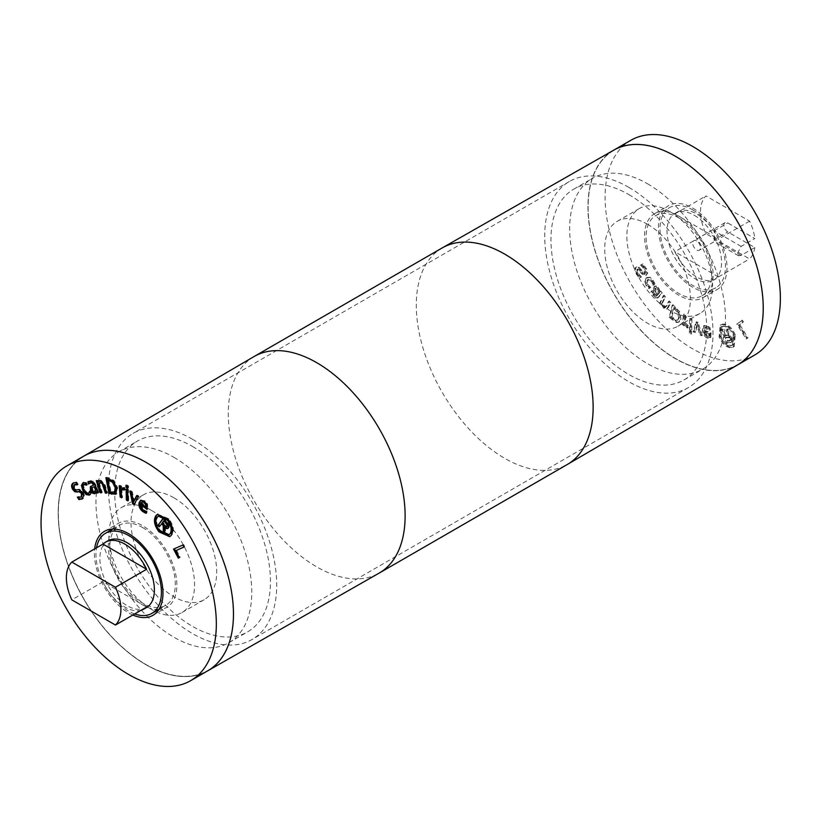<?xml version="1.0" encoding="UTF-8"?>
<svg xmlns="http://www.w3.org/2000/svg" width="821" height="821" viewBox="0 0 821 821"><rect width="100%" height="100%" fill="white"/><g stroke="black" fill="none" stroke-linecap="round" stroke-linejoin="round"><path stroke-width="0.62" stroke-dasharray="4.11 3.08" d="M737.515 253.309L741.137 246.392L754.776 238.521L727.786 222.943A5.511 3.181 -120 0 0 725.035 222.665A5.511 3.181 -120 0 0 724.184 227.078A5.511 3.181 -120 0 0 727.786 231.933L754.776 247.521L741.137 255.393L738.52 255.742L737.515 253.309M741.137 246.392L714.147 230.814L714.147 241.672L714.147 239.814L727.786 231.933M754.776 247.521A38.556 22.259 60 0 1 749.604 258.923L705.968 233.739A38.556 22.259 60 0 1 705.968 195.952L749.604 221.136A38.556 22.259 60 0 1 754.776 238.521M694.289 215.297A38.556 22.259 60 0 1 719.473 249.276A38.556 22.259 60 0 1 713.562 280.177A38.556 22.259 60 0 1 675.006 257.907A38.556 22.259 60 0 1 675.006 213.388A38.556 22.259 60 0 1 694.289 215.297M749.604 221.136L718.437 239.137A38.556 22.259 -120 0 0 696.629 213.942A38.556 22.259 -120 0 0 677.346 212.034A38.556 22.259 -120 0 0 674.811 213.942L705.968 195.952M705.968 233.739L674.811 251.729A38.556 22.259 -120 0 0 715.902 278.822A38.556 22.259 -120 0 0 718.437 276.913L749.604 258.923M696.629 240.933A5.511 3.181 -120 0 0 693.868 240.656A5.511 3.181 -120 0 0 693.868 247.018A5.511 3.181 -120 0 0 699.379 250.2A5.511 3.181 -120 0 0 700.221 245.787A5.511 3.181 -120 0 0 696.629 240.933M136.635 495.597L137.415 495.145L139.047 496.233L134.428 503.991M138.267 496.674L139.047 496.233M137.056 495.874L137.415 495.145M131.555 492.22L132.335 491.769L134.346 501.446M129.851 491.091L130.631 490.64L132.335 491.769M130.888 491.779L130.631 490.64M134.049 504.71L134.829 504.258M127.696 489.983L128.476 489.532L128.712 500.461L127.912 500.03M127.932 500.913L128.712 500.461M126.126 489.121L126.906 488.669L128.476 489.532M126.927 489.562L126.906 488.669M99.628 480.634L100.983 480.141L105.098 484.883L107.572 492.713L106.627 492.651M106.792 493.164L107.572 492.713M97.72 480.757L98.499 480.306L98.92 481.65M96.283 480.665L98.499 480.306M97.217 480.726L97.063 480.213M101.517 492.826L102.297 492.374L101.352 492.313M98.684 483.805L99.454 483.364L102.297 492.374M101.219 482.04L99.454 483.364M92.014 487.612L92.794 487.161L92.486 489.532L95.39 491.204M98.14 492.836L98.92 492.384L98.007 492.528M87.919 481.753L90.536 480.593L93.296 481.116L95.482 484.174L98.92 492.384M88.576 483.949L89.161 483.436M88.514 484.021L89.222 483.579M90.269 482.769L89.294 483.569M91.152 486.155L94.292 484.688M97.052 491.317L95.739 492.949M74.003 484.913L74.773 484.462L74.526 488.043L77.051 489.593L79.247 489.162L83.239 491.758L84.46 495.474L82.295 498.87M77.318 484.883L78.098 484.431L76.938 484.082M77.4 484.821L78.098 484.431M75.922 482.45L76.702 481.999L78.18 484.38M76.702 481.999L73.243 482.994M78.642 497.495L78.128 496.664L77.441 497.064L78.211 496.613L81.987 496.715M90.905 493.359L89.9 494.765M89.766 491.143L90.546 490.691L91.685 492.908M89.694 491.174L90.546 490.691M90.156 491.912L90.474 490.722M84.604 484.144C83.332 484.729 83.403 486.484 84.82 489.398C86.328 492.22 87.765 493.411 89.15 492.959L88.37 493.411M86.667 485.129L87.385 484.718L86.113 484.164M86.677 485.139L87.385 484.718M85.538 482.922L86.308 482.471L87.457 484.688M83.054 482.82L86.308 482.471M108.639 479.556L110.989 491.656L115.351 491.912M110.209 492.107L110.989 491.656M105.899 477.74L106.679 477.288L109.429 478.079L113.996 480.552L117.742 487.879L115.987 494.047M106.812 478.007L106.679 477.288M115.771 494.211L116.551 493.76M124.125 488.064L124.905 487.623L125.069 489.593L124.145 489.09M124.289 490.045L125.069 489.593M120.749 486.473L121.529 486.032L121.672 487.715L124.905 487.623M119.178 485.765L119.958 485.314L121.529 486.032M120.04 486.155L119.958 485.314M121.734 497.793L122.514 497.341L121.662 496.951M121.036 489.768L121.816 489.316L122.514 497.341M124.289 489.973L124.997 489.562M127.737 486.319L128.507 485.868L128.548 487.777L127.758 487.335M127.768 488.228L128.548 487.777M125.941 485.334L126.721 484.883L128.507 485.868M126.742 485.775L126.721 484.883M142.813 501.313L141.664 502.565L146.487 506.567M140.884 503.016L141.664 502.565M145.943 513.289L146.723 512.838L145.214 512.212M146.312 511.565L147.092 511.114L146.723 512.838M146.22 511.493L147.092 511.114M144.896 511.237L147 511.042M141.407 503.766L143.706 509.646L145.676 510.785M146.949 509.472L147.729 509.02L147.154 508.538M146.805 504.546L147.585 504.094L147.729 509.02M140.945 500.163L145.163 500.861L147.585 504.094M159.069 515.67L157.776 516.871C155.682 520.535 156.565 525.05 160.444 530.407L169.516 534.512M157.724 514.162L168.88 518.831C173.477 525.163 174.524 530.499 172.02 534.83L170.07 536.472M164.508 520.227L163.112 522.146L165.709 525.419L167.628 526.271M162.332 522.597L163.112 522.146M164.929 525.871L165.709 525.419M165.965 526.733L166.745 526.282M166.283 526.815L167.063 526.374M164.795 533.907L165.575 533.455L164.754 532.429M165.401 526.846L165.575 533.455M168.449 527.749L169.229 527.298L168.674 528.057M168.551 526.384L169.331 525.933L169.229 527.298M168.305 525.245L169.085 524.804L169.331 525.933M167.248 523.203L168.028 522.761L169.085 524.804M163.235 518.154L164.015 517.702L168.028 522.761M163.471 518.451L164.015 517.702M159.212 526.866L159.756 526.117M162.394 523.131L159.992 526.415M179.409 557.633L180.189 557.182L179.358 557.551M176.515 550.234L180.189 557.182M183.986 547.073L184.766 546.632L183.945 546.991M182.898 545.011L183.678 544.559L184.766 546.632M173.529 549.105L183.678 544.559M132.838 615.011A48.48 27.986 60 0 1 94.672 548.89M146.61 607.058L102.984 581.863L71.827 599.864M141.161 610.208A38.556 22.259 60 0 1 102.984 581.863M112.415 529.093A48.48 27.986 60 0 1 118.347 523.326A48.48 27.986 60 0 1 142.577 525.717A48.48 27.986 60 0 1 174.247 568.44A48.48 27.986 60 0 1 166.817 607.283A48.48 27.986 60 0 1 158.864 609.531M158.494 609.551A48.48 27.986 60 0 1 118.347 579.298A48.48 27.986 60 0 1 112.22 529.401M142.577 527.523A46.274 26.713 60 0 1 172.81 568.296A46.274 26.713 60 0 1 165.719 605.375A46.274 26.713 60 0 1 119.445 578.661A46.274 26.713 60 0 1 119.445 525.224A46.274 26.713 60 0 1 142.577 527.523M134.706 613.934A46.274 26.713 60 0 1 96.529 547.812M146.415 607.612A38.556 22.259 60 0 1 107.859 585.352A38.556 22.259 60 0 1 107.859 540.823M145.83 462.408A123.725 71.437 60 0 1 226.658 571.437A123.725 71.437 60 0 1 207.692 670.572A123.725 71.437 60 0 1 83.968 599.145A123.725 71.437 60 0 1 83.968 456.271A123.725 71.437 60 0 1 145.83 462.408A123.725 71.437 60 0 1 226.647 571.437A123.725 71.437 60 0 1 207.682 670.583A123.725 71.437 60 0 1 83.958 599.156A123.725 71.437 60 0 1 83.958 456.281A123.725 71.437 60 0 1 145.82 462.408M83.855 456.086A123.95 71.56 -120 0 0 83.66 456.199A123.95 71.56 -120 0 0 83.855 599.207A123.95 71.56 -120 0 0 207.61 670.88A123.95 71.56 -120 0 0 207.795 670.767A123.95 71.56 60 0 1 83.845 599.217A123.95 71.56 60 0 1 83.845 456.096M674.811 213.942L718.437 239.137M718.437 276.913L674.811 251.729M702.304 335.379L698.086 322.479L696.68 321.781L693.889 331.253L695.592 332.084L697.604 324.726L700.672 334.578L702.304 335.379L701.524 335.83L697.306 322.93L695.9 322.232L693.109 331.694L694.812 332.536L696.824 325.178L699.892 335.03L701.524 335.83M700.672 334.578L699.892 335.03M697.604 324.726L696.824 325.178M695.592 332.084L694.812 332.536M693.889 331.253L693.109 331.694M696.68 321.781L695.9 322.232M698.086 322.479L697.306 322.93M691.97 319.205L690.389 318.25L690.163 328.913L691.734 329.868L691.97 319.205L691.19 319.656L689.609 318.702L689.383 329.365L690.954 330.319L691.19 319.656M691.734 329.868L690.954 330.319M690.163 328.913L689.383 329.365M690.389 318.25L689.609 318.702M670.819 302.539L669.382 300.968L666.088 306.767L664.466 305.874L662.711 302.539L665.554 296.792L664.107 295.221L660.31 302.908L661.757 304.478L662.178 303.616L664.24 307.516L667.36 308.717L668.356 307.526L670.819 302.539L670.039 302.99L668.602 301.42L665.318 307.218L663.696 306.325L661.931 302.98L664.774 297.243L663.327 295.673L659.54 303.36L660.977 304.93L661.398 304.068L663.46 307.967L666.59 309.168L670.039 302.99M662.178 303.616L661.398 304.068M661.757 304.478L660.977 304.93M660.31 302.908L659.54 303.36M664.107 295.221L663.327 295.673M665.554 296.792L664.774 297.243M662.711 302.539L661.931 302.98M665.472 307.146L666.252 306.695L665.472 307.146M669.382 300.968L668.602 301.42M659.612 292.676L658.216 294.4L656.051 291.034L656.051 288.038L654.963 288.756L657.334 289.649L658.832 293.128L657.436 294.852L655.271 291.486L654.963 288.756L655.743 288.304L658.114 289.197L659.612 292.676L658.832 293.128M658.216 294.4L657.436 294.852M660.31 291.804L658.421 287.607L656.277 285.934L654.429 286.437L654.399 290.141L657.539 295.232L656.082 295.673L652.469 290.49L651.607 291.558L656.543 297.654L658.74 297.14L662.178 292.892L660.843 291.147L659.53 292.255L657.642 288.058L655.497 286.375L653.649 286.888L653.619 290.593L656.759 295.683L655.302 296.114L651.7 290.942L650.837 292.009L655.774 298.105L657.96 297.582L661.398 293.333L660.063 291.588L659.53 292.255M660.843 291.147L660.063 291.588M662.178 292.892L661.398 293.333M657.344 298.136L658.74 297.14L657.344 298.136M651.607 291.558L650.837 292.009M652.469 290.49L651.7 290.942M652.551 290.593L651.771 291.034M656.605 295.878L655.302 296.114L656.605 295.878M657.539 295.232L656.759 295.683M654.399 290.141L653.619 290.593M654.091 286.498L654.871 286.047L654.091 286.498M656.277 285.934L655.497 286.375M659.776 290.008L658.996 290.46M641.355 276.8L638.03 272.931L637.773 269.052L640.308 270.427L642.504 273.383L646.496 275.404L645.717 275.856L646.938 273.547L645.614 269.114L642.166 264.352L640.606 265.05L644.464 269.452L644.762 273.619L642.309 272.346L638.194 267.543L635.823 267.379L636.757 266.846C635.238 267.81 635.28 269.955 636.891 273.28L639.959 277.621L641.437 276.954L640.575 277.252L637.25 273.383L637.004 269.504L639.528 270.879L641.724 273.834L645.717 275.856L647.707 273.095L646.394 268.662L642.935 263.9L640.688 265.204M636.911 269.545L637.773 269.052L636.911 269.545M641.437 276.954L640.575 277.252M639.959 277.621L640.657 277.395M641.468 264.752L645.234 269.001L645.542 273.167L643.089 271.895L638.974 267.092L635.977 267.297C634.459 268.262 634.5 270.407 636.111 273.721L639.179 278.073M638.974 267.092L638.194 267.543M641.17 269.288L640.39 269.729M644.854 273.567L645.634 273.116L644.854 273.567M641.386 264.598L640.606 265.05M642.935 263.9L642.166 264.352M653.547 282.752L649.349 277.683L646.055 278.114L644.639 281.398L646.219 285.79L648.785 288.694L649.934 287.791L647.081 285.051L647.297 280.043L651.628 281.48L653.023 285.359L654.163 284.456L653.547 282.752L654.327 282.311L650.129 277.231L646.835 277.662L645.419 280.956L646.999 285.339L649.565 288.243L650.643 287.237L649.863 287.689M650.643 287.237L647.861 284.6L648.077 279.592L652.408 281.028L653.803 284.908L654.942 284.004L654.163 284.456M654.942 284.004L654.327 282.311M653.803 284.908L653.023 285.359M653.732 284.805L652.952 285.246M649.37 286.324L648.59 286.775M650.714 287.35L649.934 287.791M649.565 288.243L648.785 288.694M646.538 277.785L647.317 277.334L646.538 277.785M671.886 316.927L674.246 307.547L678.608 312.329L679.316 317.686L677.982 319.862L676.494 320.046L671.886 316.927L671.106 317.378L673.466 307.998L677.828 312.78L678.536 318.138L677.212 320.313L675.714 320.488L671.106 317.378M676.494 320.046L675.714 320.488M674.246 307.547L673.466 307.998M678.608 312.329L677.828 312.78M676.473 322.581L678.515 322.273L680.209 319.574L679.029 312.319L672.214 305.207L669.156 317.388L676.473 322.581L679.295 321.822L680.989 319.123L679.809 311.877L679.029 312.319M679.809 311.877L672.994 304.755L669.936 316.937L677.253 322.13M669.936 316.937L669.156 317.388M672.994 304.755L672.214 305.207M688.326 325.875L685.073 322.396L685.771 315.182L684.211 314.084L683.216 324.254L684.786 325.352L684.93 323.833L688.152 327.651L688.326 325.875L686.623 325.752L684.293 322.848L684.991 315.633L683.431 314.535L682.436 324.706L684.006 325.804L684.15 324.285L687.372 328.102L687.546 326.327M688.152 327.651L687.372 328.102M684.93 323.833L684.15 324.285M684.786 325.352L684.006 325.804M683.216 324.254L682.436 324.706M684.211 314.084L683.431 314.535M685.771 315.182L684.991 315.633M685.073 322.396L684.293 322.848M688.244 325.814L687.464 326.265M691.805 331.715L690.02 330.627L689.979 332.495L691.764 333.572L691.805 331.715L691.025 332.156L689.24 331.079L689.199 332.946L690.984 334.024L691.025 332.156M691.764 333.572L690.984 334.024M689.979 332.495L689.199 332.946M690.02 330.627L689.24 331.079M706.07 334.65L704.921 332.064L709.744 333.634L709.621 335.81L708.502 336.62L707.271 336.61L705.29 335.091L704.141 332.515L708.964 334.075L708.841 336.261L709.621 335.81L708.051 336.158L706.07 334.65L705.29 335.091M704.921 332.064L704.141 332.515M709.744 333.634L708.964 334.075M707.692 326.974L705.916 326.081L703.32 326.081L702.345 330.647C703.176 334.681 704.941 337.215 707.64 338.262L710.062 337.811L710.206 333.059L703.884 331.007L704.531 327.805L706.183 327.795L709.57 330.227L709.2 328.082L707.692 326.974L708.472 326.522L706.686 325.629L704.1 325.639L703.125 330.196C703.956 334.229 705.721 336.764 708.42 337.811L710.842 337.369L709.58 338.252L710.842 337.369L710.986 332.608L704.664 330.555L703.884 331.007M704.664 330.555L705.311 327.353L706.963 327.343L710.339 329.775L709.98 327.63L709.2 328.082M709.98 327.63L708.472 326.522M710.339 329.775L709.57 330.227M710.257 329.744L709.477 330.196M708.923 328.472L708.154 328.923M710.986 332.608L710.206 333.059M721.033 336.364L722.008 326.43L723.701 325.906C727.919 325.927 731.367 328.954 734.066 334.978L733.102 344.892L731.419 345.415C727.19 345.405 723.732 342.388 721.033 336.364L720.253 336.815L721.228 326.871L722.921 326.358C727.139 326.378 730.598 329.406 733.286 335.42L732.322 345.343L730.639 345.857C726.411 345.857 722.952 342.839 720.253 336.815M734.497 335.296C731.306 328.133 727.211 324.552 722.203 324.541L720.181 325.167L719.042 336.938C722.234 344.091 726.339 347.673 731.357 347.673L733.369 347.057L734.497 335.296M735.277 334.845C732.086 327.682 727.991 324.1 722.983 324.09L720.961 324.716L719.822 336.487C723.014 343.64 727.119 347.221 732.137 347.221L734.148 346.606L735.277 334.845M731.08 339.986L727.765 340.777L726.369 337.246L730.002 337.308L731.09 338.847L731.08 339.986L729.602 340.951L726.985 341.228L725.59 337.698L729.222 337.759L730.3 340.438M731.142 339.658L730.362 340.11M730.382 340.499L729.602 340.951M727.765 340.777L726.985 341.228M726.369 337.246L725.59 337.698M728.966 336.969L728.186 337.421M730.002 337.308L729.222 337.759M730.321 337.585L729.541 338.036M730.885 338.334L730.105 338.786M731.09 338.847L730.31 339.289M727.396 328.934L727.221 335.266L725.651 335.43L723.25 329.375L722.039 329.508L727.273 342.737L731.285 342.306L732.332 341.485L732.486 339.165L730.895 336.374L728.658 335.194L728.832 328.78L726.616 329.385L726.441 335.717L724.871 335.881L722.47 329.826L721.259 329.95L726.493 343.188L730.505 342.757L731.562 341.936L731.706 339.617L730.115 336.826L727.878 335.645L728.053 329.231L726.616 329.385M728.832 328.78L728.053 329.231M728.658 335.194L727.878 335.645M730.023 335.645L729.243 336.097M730.895 336.374L730.115 336.826M731.932 337.77L731.152 338.221M732.486 339.165L731.706 339.617M732.578 340.633L731.809 341.084M732.332 341.485L731.562 341.936M731.285 342.306L730.505 342.757M727.273 342.737L726.493 343.188M722.039 329.508L721.259 329.95M723.25 329.375L722.47 329.826M725.651 335.43L724.871 335.881M727.221 335.266L726.441 335.717M742.338 320.159L737.566 323.669L746.925 338.58L748.023 337.77L739.772 324.634L743.446 321.924L742.338 320.159L736.786 324.121L746.156 339.032L747.243 338.221L738.992 325.075L742.666 322.376L741.558 320.611M743.446 321.924L742.666 322.376M739.772 324.634L738.992 325.075M748.023 337.77L747.243 338.221M746.925 338.58L746.156 339.032M737.566 323.669L736.786 324.121M754.704 355.021A123.95 71.56 60 0 1 630.754 283.461A123.95 71.56 60 0 1 630.754 140.34M692.729 208.093A48.48 27.986 60 0 1 724.399 250.816A48.48 27.986 60 0 1 716.969 289.659A48.48 27.986 60 0 1 668.489 261.673A48.48 27.986 60 0 1 668.489 205.691A48.48 27.986 60 0 1 692.729 208.093M678.844 216.118A48.48 27.986 60 0 1 710.514 258.831A48.48 27.986 60 0 1 703.084 297.674A48.48 27.986 60 0 1 654.604 269.688A48.48 27.986 60 0 1 654.604 213.717A48.48 27.986 60 0 1 678.844 216.118M678.844 217.914A46.274 26.713 60 0 1 709.067 258.687A46.274 26.713 60 0 1 701.976 295.776A46.274 26.713 60 0 1 655.702 269.052A46.274 26.713 60 0 1 655.702 215.625A46.274 26.713 60 0 1 678.844 217.914M692.729 209.899A46.274 26.713 60 0 1 722.962 250.672A46.274 26.713 60 0 1 715.861 287.75A46.274 26.713 60 0 1 669.587 261.037A46.274 26.713 60 0 1 669.587 207.6A46.274 26.713 60 0 1 692.729 209.899M675.591 156.554A123.725 71.437 -120 0 0 613.728 150.428A123.725 71.437 -120 0 0 613.728 293.292A123.725 71.437 -120 0 0 737.453 364.729A123.725 71.437 -120 0 0 756.418 265.583A123.725 71.437 -120 0 0 675.591 156.554A123.725 71.437 60 0 1 756.428 265.573A123.725 71.437 60 0 1 737.463 364.719A123.725 71.437 60 0 1 613.739 293.282A123.725 71.437 60 0 1 613.739 150.417A123.725 71.437 60 0 1 675.601 156.544M737.699 364.832A123.95 71.56 60 0 1 737.576 364.904A123.95 71.56 60 0 1 613.636 293.343A123.95 71.56 60 0 1 613.636 150.222A123.95 71.56 60 0 1 613.749 150.151M613.821 150.12A123.95 71.56 -120 0 0 613.615 293.354A123.95 71.56 -120 0 0 737.761 364.801M192.555 439.297A118.994 68.697 -120 0 0 133.064 433.396A118.994 68.697 -120 0 0 133.064 570.8A118.994 68.697 -120 0 0 252.057 639.497A118.994 68.697 -120 0 0 270.294 544.149A118.994 68.697 -120 0 0 192.555 439.297M628.865 187.393A118.994 68.697 60 0 1 706.594 292.255A118.994 68.697 60 0 1 688.357 387.604A118.994 68.697 60 0 1 569.364 318.897A118.994 68.697 60 0 1 569.364 181.503A118.994 68.697 60 0 1 628.865 187.393M628.865 194.598A110.178 63.607 60 0 1 700.836 291.681A110.178 63.607 60 0 1 683.944 379.969A110.178 63.607 60 0 1 573.776 316.352A110.178 63.607 60 0 1 573.776 189.138A110.178 63.607 60 0 1 628.865 194.598M647.564 183.801A110.178 63.607 60 0 1 719.535 280.885A110.178 63.607 60 0 1 702.643 369.173A110.178 63.607 60 0 1 592.475 305.566A110.178 63.607 60 0 1 592.475 178.342A110.178 63.607 60 0 1 647.564 183.801M647.564 224.277A60.6 34.985 60 0 1 687.146 277.683A60.6 34.985 60 0 1 677.859 326.235A60.6 34.985 60 0 1 617.259 291.25A60.6 34.985 60 0 1 617.259 221.28A60.6 34.985 60 0 1 647.564 224.277M669.71 211.49A60.6 34.985 60 0 1 709.293 264.896A60.6 34.985 60 0 1 700.005 313.448A60.6 34.985 60 0 1 639.405 278.463A60.6 34.985 60 0 1 639.415 208.493A60.6 34.985 60 0 1 669.71 211.49M192.555 446.491A110.178 63.607 60 0 1 264.536 543.574A110.178 63.607 60 0 1 247.644 631.862A110.178 63.607 60 0 1 137.476 568.255A110.178 63.607 60 0 1 137.476 441.031A110.178 63.607 60 0 1 192.555 446.491M173.867 457.287A110.178 63.607 60 0 1 245.838 554.37A110.178 63.607 60 0 1 228.946 642.658A110.178 63.607 60 0 1 118.778 579.051A110.178 63.607 60 0 1 118.778 451.827A110.178 63.607 60 0 1 173.867 457.287M173.867 497.762A60.6 34.985 60 0 1 213.45 551.168A60.6 34.985 60 0 1 204.162 599.72A60.6 34.985 60 0 1 143.562 564.735A60.6 34.985 60 0 1 143.562 494.765A60.6 34.985 60 0 1 173.867 497.762M151.711 510.549A60.6 34.985 60 0 1 191.303 563.955A60.6 34.985 60 0 1 182.016 612.507A60.6 34.985 60 0 1 121.416 577.522A60.6 34.985 60 0 1 121.416 507.552A60.6 34.985 60 0 1 151.711 510.549M741.137 255.393L714.147 239.814M714.147 230.814L727.786 222.943M104.329 485.334L105.098 484.883M100.203 480.593L100.983 480.141M91.706 489.983L92.486 489.532M94.087 491.841L94.856 491.389M94.713 484.616L95.482 484.174M92.516 481.568L93.296 481.116M89.766 481.044L90.536 480.593M82.357 498.829L83.137 498.378M83.68 495.915L84.46 495.474M82.459 492.21L83.239 491.758M78.467 489.614L79.247 489.162M76.271 490.045L77.051 489.593M73.746 488.495L74.526 488.043M84.04 489.85L84.82 489.398M82.962 482.861L83.742 482.409M111.44 492.456L112.22 492.005M116.962 488.321L117.742 487.879M113.216 481.003L113.996 480.552M108.649 478.52L109.429 478.079M123.478 487.715L124.258 487.274M142.926 510.098L143.706 509.646M147.133 508.61L147.913 508.158M144.383 501.313L145.163 500.861M156.996 517.322L157.776 516.871M159.664 530.859L160.444 530.407M168.1 519.283L168.88 518.831M668.356 307.526L667.576 307.978M664.24 307.516L663.46 307.967M664.466 305.874L663.696 306.325M667.216 305.35L666.436 305.802M656.051 291.034L655.271 291.486M658.114 289.197L657.334 289.649M656.543 297.654L655.774 298.105M653.793 295.006L653.013 295.447M654.532 294.062L653.752 294.513M658.421 287.607L657.642 288.058M646.394 268.662L645.614 269.114M647.707 273.095L646.938 273.547M642.504 273.383L641.724 273.834M640.308 270.427L639.528 270.879M638.03 272.931L637.25 273.383M636.891 273.28L636.111 273.721M643.089 271.895L642.309 272.346M645.234 269.001L644.464 269.452M653.311 280.361L652.531 280.813M652.408 281.028L651.628 281.48M648.077 279.592L647.297 280.043M647.861 284.6L647.081 285.051M646.999 285.339L646.219 285.79M645.419 280.956L644.639 281.398M650.129 277.231L649.349 277.683M673.117 317.994L672.337 318.445M675.467 308.614L674.698 309.065M679.316 317.686L678.536 318.138M680.989 319.123L680.209 319.574M672.686 319.328L671.906 319.78M675.775 307.167L674.995 307.618M687.516 327.261L686.736 327.712M687.393 325.301L686.623 325.752M708.051 336.158L707.271 336.61M706.686 325.629L705.916 326.081M706.963 327.343L706.183 327.795M711.171 333.685L710.391 334.137M708.42 337.811L707.64 338.262M703.125 330.196L702.345 330.647M723.701 325.906L722.921 326.358M734.066 334.978L733.286 335.42M731.419 345.415L730.639 345.857M722.983 324.09L722.203 324.541M732.137 347.221L731.357 347.673M442.191 247.932A125.049 72.197 -120 0 0 442.191 392.325A125.049 72.197 -120 0 0 567.239 464.522M253.976 356.591A125.049 72.197 -120 0 0 254.182 500.872A125.049 72.197 -120 0 0 379.025 573.181M738.52 255.742L714.147 241.672L699.379 250.2M713.562 280.177L715.902 278.822M675.006 213.388L677.346 212.034M725.035 222.665L693.868 240.656M99.998 480.347L99.218 480.798M95.934 493.093L95.154 493.544M82.685 498.665L81.905 499.117M90.423 494.499L89.643 494.95M83.424 482.563L82.644 483.015M116.438 493.832L115.658 494.283M141.315 499.886L140.535 500.338M170.47 536.277L169.69 536.718M158.104 513.915L157.324 514.357M152.932 615.309L166.817 607.283M104.452 531.341L118.347 523.326M159.058 609.223L165.719 605.375M112.785 529.073L119.445 525.224M666.59 309.168L667.36 308.717M656.256 296.186L657.036 295.745M647.677 279.787L648.457 279.335M677.982 319.862L677.212 320.313M678.515 322.273L679.295 321.822M704.531 327.805L705.311 327.353M703.32 326.081L704.1 325.639M722.008 326.43L721.228 326.871M733.102 344.892L732.322 345.343M733.369 347.057L734.148 346.606M720.181 325.167L720.961 324.716M703.084 297.674L716.969 289.659M654.604 213.717L668.489 205.691M701.976 295.776L715.861 287.75M655.702 215.625L669.587 207.6M569.364 181.503L133.064 433.396M688.357 387.604L252.057 639.497M683.944 379.969L702.643 369.173M573.776 189.138L592.475 178.342M677.859 326.235L700.005 313.448M617.259 221.28L639.415 208.493M228.946 642.658L247.644 631.862M118.778 451.827L137.476 441.031M182.016 612.507L204.162 599.72M121.416 507.552L143.562 494.765"/><path stroke-width="1.23" d="M136.635 495.597L138.267 496.674L134.049 504.71L132.643 503.776L129.851 491.091L131.555 492.22L133.566 501.898L136.635 495.597M133.566 501.898L137.056 495.874M132.643 503.776L133.423 503.324L130.888 491.779M134.428 503.991L133.423 503.324M127.696 489.983L127.932 500.913L126.362 500.051L126.126 489.121L127.696 489.983M126.362 500.051L127.132 499.599L126.927 489.562M127.912 500.03L127.132 499.599M101.219 482.04L98.684 483.805L101.517 492.826L100.08 492.733L96.283 480.665L97.72 480.757L98.14 482.101L100.203 480.593L104.329 485.334L106.792 493.164L105.345 493.072L102.061 483.477L99.68 482.666L101.219 482.04L102.841 483.025L106.125 492.621L105.345 493.072M98.14 482.101L99.628 480.634M99.218 480.798L100.203 480.593M100.08 492.733L100.86 492.282L97.217 480.726M94.087 491.841L95.575 490.086L94.179 486.75L92.014 487.612L91.706 489.983L94.087 491.841L95.39 491.204M94.179 486.75L92.014 487.612M94.856 491.389L96.355 489.634L94.959 486.299M95.575 490.086L96.355 489.634M96.806 493.041L96.283 491.769L97.052 491.317L97.586 492.59L96.806 493.041L98.14 492.836L94.713 484.616L92.516 481.568L88.36 481.517L89.161 483.436M96.283 491.769L94.384 493.78L92.239 492.98L90.392 490.342L90.372 486.607L93.512 485.139L92.044 483.015L90.505 482.83L88.442 484.031L87.919 481.753M93.512 485.139L94.292 484.688L92.824 482.574L89.489 483.22M92.239 492.98L93.019 492.538L91.172 489.891L91.152 486.155M95.493 493.267L93.019 492.538M95.739 492.949L95.164 493.329M82.357 498.829L78.908 499.609L77.359 497.116L81.207 497.167L81.505 493.339L79.052 491.789L74.937 491.841L72.72 489.521C71.201 486.802 71.242 484.708 72.853 483.251L75.922 482.45L77.4 484.821L74.003 484.913L73.746 488.495L76.271 490.045L78.467 489.614L82.459 492.21L83.68 495.915L81.905 499.117M76.938 484.082L74.773 484.462M74.978 484.339L74.003 484.913M73.243 482.994L73.644 482.789C72.022 484.257 71.981 486.35 73.5 489.07L75.717 491.389L74.937 491.841M77.133 492.179L77.913 491.728L75.717 491.389M81.628 496.921L82.285 492.898L79.832 491.338L77.913 491.728M78.908 499.609L79.688 499.168L78.642 497.495M83.137 498.378L79.688 499.168M86.605 485.16L83.824 484.595C82.552 485.18 82.623 486.935 84.04 489.85C85.548 492.672 86.985 493.862 88.37 493.411L89.766 491.143L90.905 493.359L90.289 494.355L89.273 495.125L86.092 494.581L82.798 490.342L81.382 485.416L82.962 482.861L85.538 482.922L86.667 485.129M89.15 492.959L90.156 491.912M88.37 493.411L89.366 492.857M85.333 484.616L86.113 484.164L84.255 484.349M90.053 494.673L86.872 494.129L83.578 489.901L82.162 484.965L83.742 482.409M112.456 482.204L107.859 480.008L109.86 479.905L113.236 481.753L112.456 482.204L115.279 487.828L116.059 487.376L113.236 481.753M107.859 480.008L110.209 492.107L115.351 491.912L116.059 487.376M114.93 492.159L114.365 492.497L115.279 487.828M115.771 494.211L108.957 493.462L105.899 477.74L113.216 481.003L116.962 488.321L115.658 494.283M108.957 493.462L109.737 493.011L106.812 478.007M116.551 493.76L109.737 493.011M124.217 490.014L121.036 489.768L121.734 497.793L120.174 497.074L119.178 485.765L120.749 486.473L120.903 488.167L124.125 488.064L124.289 489.973M120.174 497.074L120.954 496.623L120.04 486.155M121.662 496.951L120.954 496.623M124.997 489.562L121.816 489.316M122.103 489.111L121.036 489.768M127.737 486.319L127.768 488.228L125.982 487.243L125.941 485.334L127.737 486.319M125.982 487.243L126.742 485.775M127.758 487.335L126.762 486.791M145.707 507.019L145.584 504.699L144.014 502.534L142.033 501.754L142.813 501.313L140.884 503.016L145.707 507.019L146.487 506.567L146.364 504.248L144.794 502.083L142.813 501.313M145.584 504.699L146.364 504.248M146.723 512.838L143.439 511.042C140.453 508.497 139.272 505.603 139.868 502.36L140.945 500.163M140.627 504.217L142.926 510.098L146.312 511.565L145.943 513.289L142.659 511.493C139.673 508.938 138.492 506.054 139.088 502.811L140.535 500.338L144.383 501.313L146.805 504.546L146.949 509.472L140.627 504.217L141.407 503.766L147.154 508.538M156.996 517.322C154.902 520.986 155.795 525.502 159.664 530.859L168.736 534.953L170.029 533.753C172.133 530.089 171.25 525.594 167.381 520.268L158.289 516.122L156.996 517.322M168.736 534.953L170.809 533.311C172.913 529.648 172.03 525.142 168.161 519.816L159.069 515.67L158.289 516.122M170.07 536.472L159.726 531.392C155.118 525.03 154.061 519.683 156.565 515.342L157.724 514.162M171.24 535.282L169.69 536.718L158.946 531.844C154.338 525.481 153.281 520.134 155.785 515.793L157.324 514.357L168.1 519.283C172.697 525.614 173.744 530.951 171.24 535.282M166.848 526.723L167.823 524.835L164.508 520.227L162.332 522.597L165.965 526.733L167.628 526.271L167.823 524.835M167.104 525.697L167.884 525.245M167.043 525.286L166.345 523.983L167.125 523.531M166.345 523.983L163.728 520.678M167.053 526.446L167.833 525.994M164.795 533.907L163.358 532.09L164.138 531.639L163.964 525.112L162.394 523.131L159.212 526.866L158.001 525.337L163.235 518.154L167.248 523.203L168.551 526.384L167.895 528.498L165.986 528.416L164.621 527.298L164.795 533.907M164.754 532.429L164.138 531.639M164.621 527.298L165.401 526.846L166.766 527.975L165.986 528.416M166.858 528.693L167.638 528.252L166.766 527.975M168.151 528.149L167.638 528.252M158.001 525.337L163.471 518.451M159.756 526.117L158.781 524.886M163.358 532.09L163.184 525.563L161.614 523.582M163.184 525.563L163.964 525.112M178.301 558.116L173.529 549.105L182.898 545.011L183.986 547.073L175.735 550.686L179.409 557.633L178.301 558.116L179.081 557.675L174.36 548.746M175.735 550.686L183.945 546.991M128.692 472.116A123.95 71.56 60 0 1 209.663 581.34A123.95 71.56 60 0 1 190.667 680.66A123.95 71.56 60 0 1 66.717 609.1A123.95 71.56 60 0 1 66.717 465.979A123.95 71.56 60 0 1 128.692 472.116M94.672 548.89A48.48 27.986 60 0 1 104.452 531.341A48.48 27.986 60 0 1 128.692 533.742A48.48 27.986 60 0 1 160.362 576.455A48.48 27.986 60 0 1 152.932 615.309A48.48 27.986 60 0 1 132.838 615.011M115.453 587.261L71.827 562.077L102.984 544.087L146.61 569.271L115.453 587.261A38.556 22.259 60 0 1 115.453 625.048L146.61 607.058A38.556 22.259 60 0 1 144.075 608.966A38.556 22.259 60 0 1 141.161 610.208M102.984 544.087A38.556 22.259 60 0 1 105.519 542.178A38.556 22.259 60 0 1 124.802 544.087A38.556 22.259 60 0 1 146.61 569.271M71.827 562.077A38.556 22.259 60 0 0 71.827 599.864L115.453 625.048M96.529 547.812A46.274 26.713 60 0 1 105.56 533.25A46.274 26.713 60 0 1 128.692 535.538A46.274 26.713 60 0 1 158.925 576.311A46.274 26.713 60 0 1 151.834 613.4A46.274 26.713 60 0 1 134.706 613.934M105.519 542.178L107.859 540.823A38.556 22.259 60 0 1 127.132 542.732A38.556 22.259 60 0 1 152.326 576.711A38.556 22.259 60 0 1 146.415 607.612L144.075 608.966M66.717 465.979L83.845 456.096A123.95 71.56 60 0 1 145.82 462.233A123.95 71.56 60 0 1 226.791 571.457A123.95 71.56 60 0 1 207.795 670.778A123.95 71.56 -120 0 0 233.472 614.026A123.95 71.56 -120 0 0 179.368 489.285A123.95 71.56 -120 0 0 83.855 456.086M613.718 150.171L630.754 140.34A123.95 71.56 60 0 1 692.729 146.477A123.95 71.56 60 0 1 773.7 255.7A123.95 71.56 60 0 1 754.704 355.021L737.658 364.852M613.749 150.151A123.95 71.56 60 0 1 675.601 156.359A123.95 71.56 60 0 1 756.541 265.481A123.95 71.56 60 0 1 737.699 364.832M207.703 670.829L379.025 573.181A125.049 72.197 -120 0 0 379.23 573.068L567.239 464.522A125.049 72.197 -120 0 0 567.444 464.409L737.761 364.801A123.95 71.56 -120 0 0 763.232 308.173A123.95 71.56 -120 0 0 709.262 183.576A123.95 71.56 -120 0 0 613.821 150.12L442.396 247.819A125.049 72.197 -120 0 0 442.191 247.932L254.182 356.478A125.049 72.197 -120 0 0 253.976 356.591L83.763 456.148M102.061 483.477L102.841 483.025M103.179 486.196L103.959 485.745M90.505 482.83L91.275 482.389M92.044 483.015L92.824 482.574M93.348 484.749L94.128 484.298M90.392 490.342L91.172 489.891M72.72 489.521L73.5 489.07M79.052 491.789L79.832 491.338M81.505 493.339L82.285 492.898M81.382 485.416L82.162 484.965M82.798 490.342L83.578 489.901M86.092 494.581L86.872 494.129M109.08 480.357L109.86 479.905M111.738 494.252L112.518 493.801M123.366 489.542L124.145 489.09M144.014 502.534L144.794 502.083M142.659 511.493L143.439 511.042M144.434 512.663L145.214 512.212M139.088 502.811L139.868 502.36M170.029 533.753L170.809 533.311M167.381 520.268L168.161 519.816M158.946 531.844L159.726 531.392M567.444 464.409A125.049 72.197 -120 0 0 593.142 407.278A125.049 72.197 -120 0 0 538.689 281.572A125.049 72.197 -120 0 0 442.396 247.819M379.23 573.068A125.049 72.197 -120 0 0 405.122 515.824A125.049 72.197 -120 0 0 350.546 389.985A125.049 72.197 -120 0 0 254.182 356.478M151.834 613.4L159.058 609.223M105.56 533.25L112.785 529.073M190.667 680.66L207.795 670.778"/></g></svg>
